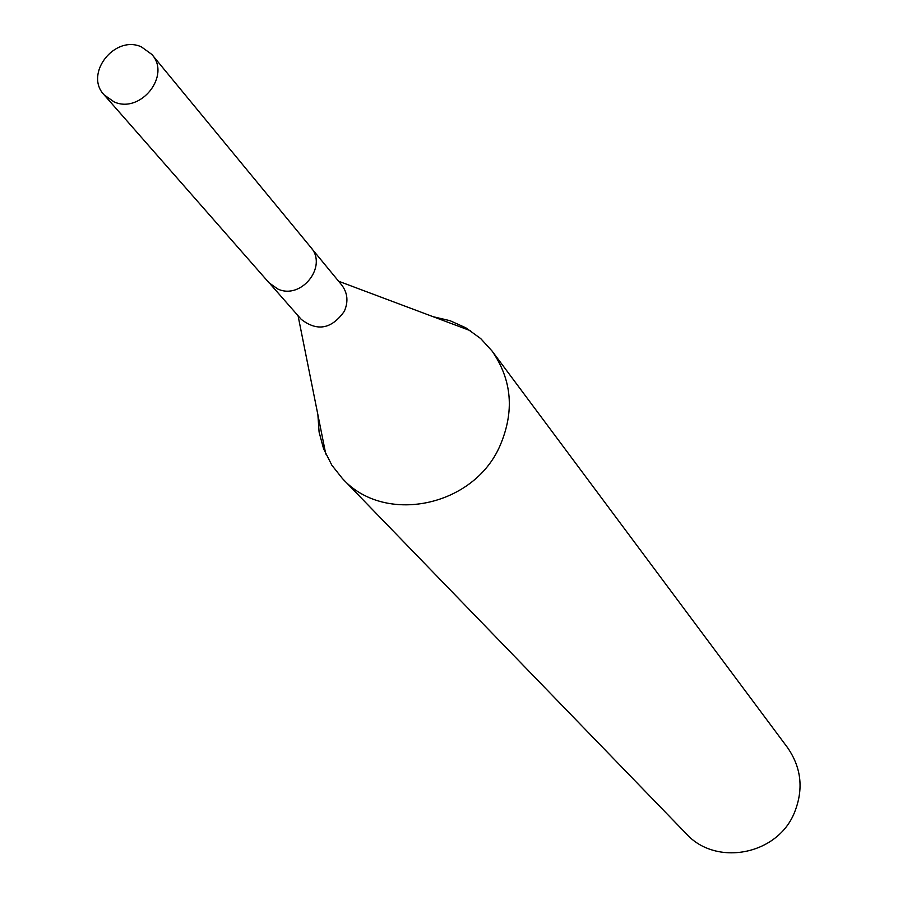 <?xml version="1.0" encoding="UTF-8"?>
<svg xmlns="http://www.w3.org/2000/svg" width="898" height="898" viewBox="0 0 898 898"><rect width="100%" height="100%" fill="white"/><g stroke="black" fill="none" stroke-linecap="round" stroke-linejoin="round"><path stroke-width="1.35" d="M270.32 284.127L301.279 319.385C317.331 331.755 331.676 329.061 344.316 311.292C348.514 301.638 347.638 292.871 341.711 285.003L311.887 248.78M317.881 414.663L319.093 432.061L323.572 448.742L331.845 465.198L342.351 478.454C384.108 525.139 473.437 507.078 499.939 445.891C514.666 411.643 512.051 380.045 492.115 351.096L480.722 338.591L465.804 327.792L450.055 320.698L433.083 316.691M342.351 478.454L686.263 833.748C715.751 866.57 776.748 855.222 794.135 813.352C803.811 789.892 801.611 767.992 787.546 747.619L492.115 351.096M141.323 46.831C114.439 34.64 83.907 74.152 104.202 94.952L114.091 101.889C140.582 114.091 171.249 75.477 151.852 54.43L141.323 46.831M104.202 94.952L269.041 282.791L277.852 289.044C301.369 300.089 328.096 266.167 310.764 247.309L151.852 54.43M298.057 315.714L325.761 454.04M338.613 281.231L470.675 330.801"/></g></svg>
